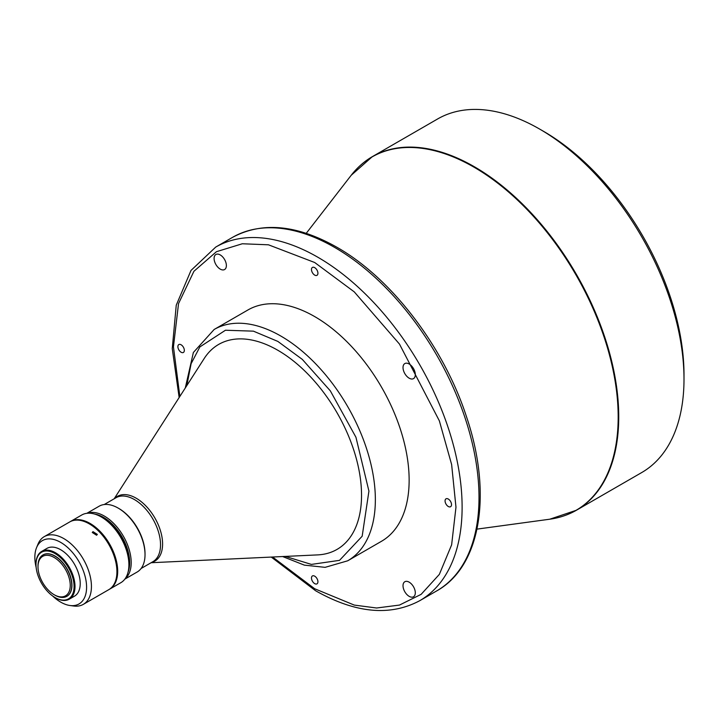<?xml version="1.0" encoding="UTF-8"?>
<svg xmlns="http://www.w3.org/2000/svg" width="720" height="720" viewBox="0 0 720 720"><rect width="100%" height="100%" fill="white"/><g stroke="black" fill="none" stroke-linecap="round" stroke-linejoin="round"><path stroke-width="1.08" d="M448.29 499.041A4.563 2.637 -120 0 0 446.013 498.816A4.563 2.637 -120 0 0 445.311 502.47A4.563 2.637 -120 0 0 448.29 506.493A4.563 2.637 -120 0 0 450.576 506.718A4.563 2.637 -120 0 0 451.269 503.064A4.563 2.637 -120 0 0 448.29 499.041M409.167 582.165A8.685 5.013 -120 0 0 404.82 581.733A8.685 5.013 -120 0 0 403.488 588.69A8.685 5.013 -120 0 0 409.167 596.349A8.685 5.013 -120 0 0 413.505 596.772A8.685 5.013 -120 0 0 414.837 589.815A8.685 5.013 -120 0 0 409.167 582.165M314.703 267.651A4.563 2.637 -120 0 0 312.417 267.426A4.563 2.637 -120 0 0 311.724 271.08A4.563 2.637 -120 0 0 314.703 275.103A4.563 2.637 -120 0 0 316.98 275.328A4.563 2.637 -120 0 0 317.682 271.674A4.563 2.637 -120 0 0 314.703 267.651M181.107 344.781A4.563 2.637 -120 0 0 178.83 344.556A4.563 2.637 -120 0 0 178.128 348.21A4.563 2.637 -120 0 0 181.107 352.233A4.563 2.637 -120 0 0 183.393 352.458A4.563 2.637 -120 0 0 184.086 348.804A4.563 2.637 -120 0 0 181.107 344.781M314.703 576.171A4.563 2.637 -120 0 0 312.417 575.946A4.563 2.637 -120 0 0 311.724 579.6A4.563 2.637 -120 0 0 314.703 583.623A4.563 2.637 -120 0 0 316.98 583.848A4.563 2.637 -120 0 0 317.682 580.194A4.563 2.637 -120 0 0 314.703 576.171M409.167 364.005A8.685 5.013 -120 0 0 404.82 363.573A8.685 5.013 -120 0 0 403.488 370.539A8.685 5.013 -120 0 0 409.167 378.189A8.685 5.013 -120 0 0 413.505 378.621A8.685 5.013 -120 0 0 414.837 371.655A8.685 5.013 -120 0 0 409.167 364.005M220.239 254.925A8.685 5.013 -120 0 0 215.892 254.502A8.685 5.013 -120 0 0 214.56 261.459A8.685 5.013 -120 0 0 220.239 269.109A8.685 5.013 -120 0 0 224.577 269.541A8.685 5.013 -120 0 0 225.909 262.584A8.685 5.013 -120 0 0 220.239 254.925M306.234 233.334L351.198 175.284L372.33 156.654L437.598 118.98A204.129 117.855 60 0 1 539.658 129.087L539.658 129.087A204.129 117.855 60 0 1 684 379.098A204.129 117.855 60 0 1 641.727 472.545L576.459 510.219A204.129 117.855 -120 0 0 607.752 346.644A204.129 117.855 -120 0 0 474.399 166.77A204.129 117.855 -120 0 0 372.33 156.654A204.129 117.855 -120 0 0 361.332 164.547M214.146 329.481A133.551 77.103 -120 0 1 280.917 336.096A133.551 77.103 -120 0 1 375.354 499.662A133.551 77.103 -120 0 1 347.697 560.799L381.474 541.296A133.551 77.103 -120 0 0 409.14 480.159A133.551 77.103 -120 0 0 350.838 345.753A133.551 77.103 -120 0 0 247.923 309.978L214.146 329.481L193.374 352.485L185.292 387.963M539.658 129.087L543.501 131.301A198.702 114.723 60 0 1 684 374.661L684 379.098M151.092 562.725L317.655 554.895A118.35 68.328 -120 0 0 358.983 470.052A118.35 68.328 -120 0 0 277.848 350.28A118.35 68.328 -120 0 0 204.237 358.452L114.174 498.78M124.839 579.132L137.151 572.022A38.007 21.942 -120 0 0 145.026 554.625L145.026 553.743A36.918 21.312 -120 0 0 118.917 508.527L118.152 508.086A38.007 21.942 -120 0 0 99.153 506.205L86.832 513.315M145.026 554.625A38.007 21.942 -120 0 0 118.152 508.086L118.917 508.527M125.109 578.763A38.007 21.942 -120 0 0 131.202 562.608A38.007 21.942 -120 0 0 104.328 516.06A38.007 21.942 -120 0 0 87.291 513.261M128.097 572.004A36.918 21.312 -120 0 0 103.563 517.392A36.918 21.312 -120 0 0 94.644 514.062M109.206 589.401A39.087 22.572 -120 0 0 109.593 589.185L120.807 582.714A39.087 22.572 -120 0 0 128.898 564.822L128.898 563.049A36.918 21.312 -120 0 0 102.798 517.833L101.259 516.951A39.087 22.572 -120 0 0 81.72 515.016L70.506 521.487A39.087 22.572 -120 0 0 70.128 521.712M128.898 564.822A39.087 22.572 -120 0 0 101.259 516.951L102.798 517.833M109.593 589.185A39.087 22.572 -120 0 0 115.587 557.865A39.087 22.572 -120 0 0 90.054 523.422A39.087 22.572 -120 0 0 70.506 521.487M92.997 531.657L92.268 532.467L96.606 535.248L97.344 534.402L92.997 531.657M52.632 595.971A36.576 21.123 -120 0 0 60.723 602.136A36.576 21.123 -120 0 0 69.948 605.502L73.656 606.006A39.087 22.572 -120 0 0 83.34 604.35A39.087 22.572 -120 0 0 89.334 573.03A39.087 22.572 -120 0 0 63.792 538.578A39.087 22.572 -120 0 0 44.253 536.643A39.087 22.572 -120 0 0 37.971 544.203L36.558 547.659A36.576 21.123 -120 0 0 36.153 567.423M83.34 604.35L108.828 589.635A39.087 22.572 -120 0 0 114.822 558.306A39.087 22.572 -120 0 0 89.28 523.863A39.087 22.572 -120 0 0 69.741 521.928L44.253 536.643M69.948 605.502A36.576 21.123 -120 0 0 86.157 581.535A36.576 21.123 -120 0 0 60.723 542.403A36.576 21.123 -120 0 0 36.558 547.659M55.269 597.672A27.576 15.921 -120 0 0 55.503 597.807A27.576 15.921 -120 0 0 69.291 599.166A27.576 15.921 -120 0 0 75.006 586.548A27.576 15.921 -120 0 0 62.964 558.792A27.576 15.921 -120 0 0 41.715 551.403A27.576 15.921 -120 0 0 36 564.03L36 564.561A26.928 15.543 -120 0 0 55.044 597.537A26.928 15.543 -120 0 0 74.079 586.548A26.928 15.543 -120 0 0 55.044 553.563A26.928 15.543 -120 0 0 36 564.561M69.291 599.166L74.511 596.151A27.576 15.921 -120 0 0 80.226 583.533A27.576 15.921 -120 0 0 68.184 555.777A27.576 15.921 -120 0 0 46.935 548.388L41.715 551.403M54.891 595.143L54.117 594.702L54.891 595.143A23.886 13.788 -120 0 0 66.834 596.322A23.886 13.788 -120 0 0 71.775 585.387A23.886 13.788 -120 0 0 54.891 556.137A23.886 13.788 -120 0 0 42.948 554.949A23.886 13.788 -120 0 0 37.998 565.884L37.998 566.775A22.806 13.167 -120 0 0 54.117 594.702A22.806 13.167 -120 0 0 70.245 585.387A22.806 13.167 -120 0 0 54.117 557.469A22.806 13.167 -120 0 0 37.998 566.775M66.906 596.286A23.886 13.788 -120 0 0 66.987 596.241A23.886 13.788 -120 0 0 71.928 585.306A23.886 13.788 -120 0 0 61.506 561.267A23.886 13.788 -120 0 0 43.101 554.859A23.886 13.788 -120 0 0 43.02 554.904M351.198 175.284A204.021 117.792 60 0 1 473.922 167.13A204.021 117.792 60 0 1 612.693 368.316A204.021 117.792 60 0 1 549.765 519.21L576.459 510.219A204.129 117.855 -120 0 1 564.129 515.799M436.725 590.895L419.832 600.642A204.129 117.855 -120 0 0 462.114 507.195A204.129 117.855 -120 0 0 317.772 257.193A204.129 117.855 -120 0 0 215.712 247.086L232.596 237.33A204.129 117.855 60 0 1 334.665 247.437A204.129 117.855 60 0 1 479.007 497.448A204.129 117.855 60 0 1 436.725 590.895C481.077 566.325 492.498 493.137 466.479 416.7C443.808 346.734 391.365 278.055 336.834 247.221C297.027 224.739 262.287 221.436 232.596 237.33M151.65 562.401A37.395 21.591 -120 0 0 161.307 533.844A37.395 21.591 -120 0 0 136.152 498.186A37.395 21.591 -120 0 0 114.732 498.465M141.12 568.485L152.892 561.69A36.918 21.312 -120 0 0 158.544 532.107A36.918 21.312 -120 0 0 134.433 499.572A36.918 21.312 -120 0 0 115.974 497.745L104.202 504.54M179.856 396.432L173.448 346.86L178.533 303.588L193.923 271.287L216.432 251.703L242.307 243.765L268.452 244.8L314.703 262.512L354.258 291.87L399.465 344.07L439.353 420.84L451.629 464.535L455.976 507.195L451.629 544.842L439.353 574.371L421.137 594.351L399.465 605.07L376.605 608.004L354.258 605.079L314.703 588.762L272.574 557.019M186.795 385.623L191.115 363.681L199.863 346.923L225.459 330.237L253.422 331.155L277.848 341.415L302.319 359.397L330.336 390.861L355.941 437.247L368.928 491.121L362.169 536.229L339.534 560.349L311.391 564.408L285.399 556.416M477.009 529.119L549.765 519.21M215.712 247.086L191.007 270.432L176.247 305.199L172.26 348.615L179.154 397.539M271.26 557.082L315.603 590.751C355.41 613.242 390.15 616.536 419.832 600.642M347.697 560.799L325.116 567.342L304.371 565.137L282.618 556.542M55.044 597.537L55.503 597.807"/></g></svg>
